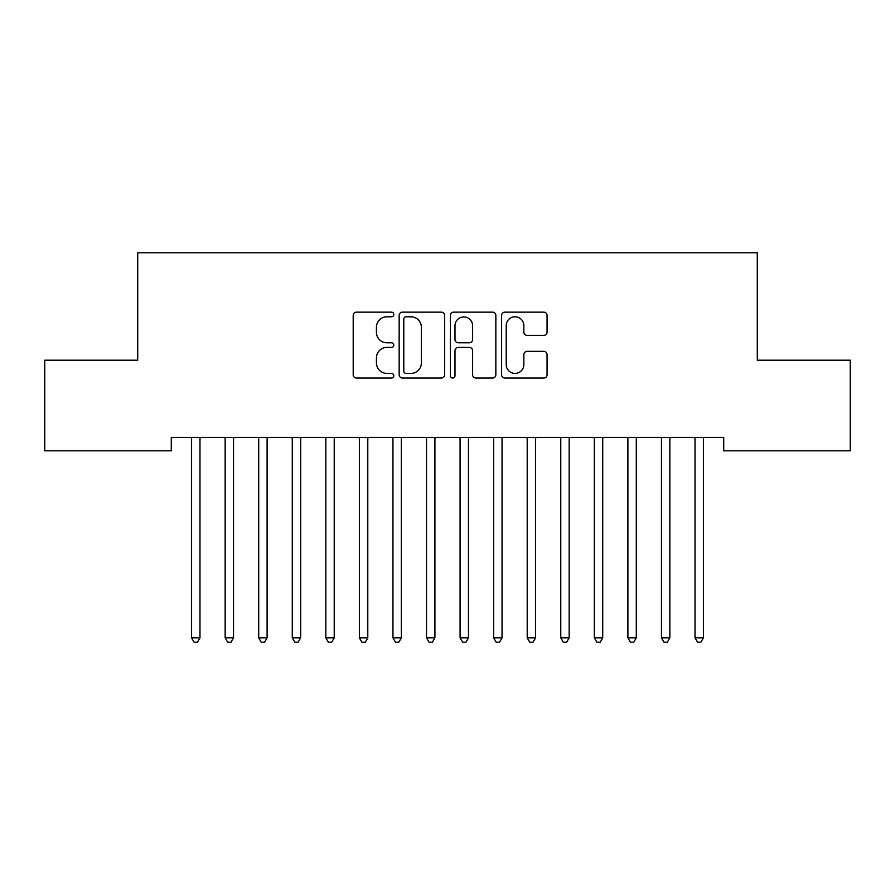 <?xml version="1.0" encoding="UTF-8"?>
<svg xmlns="http://www.w3.org/2000/svg" width="895" height="895" viewBox="0 0 895 895"><rect width="100%" height="100%" fill="white"/><g stroke="black" fill="none" stroke-linecap="round" stroke-linejoin="round"><path stroke-width="1.34" d="M393.8 314.458A2.305 2.305 0 0 0 391.495 312.154L356.49 312.154A3.289 3.289 0 0 0 353.201 315.454L353.201 374.748A3.289 3.289 0 0 0 356.49 378.048L391.495 378.048A2.305 2.305 0 0 0 393.8 375.743A2.305 2.305 0 0 0 391.495 373.428L386.964 373.428A10.539 10.539 0 0 1 376.426 362.889L376.426 357.944A10.539 10.539 0 0 1 386.964 347.405L391.495 347.405A2.305 2.305 0 0 0 393.8 345.101A2.305 2.305 0 0 0 391.495 342.796L386.964 342.796A10.539 10.539 0 0 1 376.426 332.258L376.426 327.313A10.539 10.539 0 0 1 386.964 316.774L391.495 316.774A2.305 2.305 0 0 0 393.8 314.458M543.78 335.379A3.289 3.289 0 0 0 547.069 332.09L547.069 315.454A3.289 3.289 0 0 0 543.78 312.154L504.903 312.154A3.289 3.289 0 0 0 501.614 315.454L501.614 374.748A3.289 3.289 0 0 0 504.903 378.048L543.78 378.048A3.289 3.289 0 0 0 547.069 374.748L547.069 354.655A3.289 3.289 0 0 0 543.78 351.355L527.144 351.355A3.289 3.289 0 0 0 523.843 354.655L523.843 364.623A8.816 8.816 0 0 1 515.039 373.428A8.816 8.816 0 0 1 506.223 364.623L506.223 325.579A8.816 8.816 0 0 1 515.039 316.774A8.816 8.816 0 0 1 523.843 325.579L523.843 332.09A3.289 3.289 0 0 0 527.144 335.379L543.78 335.379M723.719 437.398L171.281 437.398L171.281 450.823L44.75 450.823L44.75 360.204L137.718 360.204L137.718 252.804L757.282 252.804L757.282 360.204L850.25 360.204L850.25 450.823L723.719 450.823L723.719 437.398M444.614 315.454A3.289 3.289 0 0 0 441.325 312.154L402.448 312.154A3.289 3.289 0 0 0 399.159 315.454L399.159 374.748A3.289 3.289 0 0 0 402.448 378.048L441.325 378.048A3.289 3.289 0 0 0 444.614 374.748L444.614 315.454M453.675 312.154L492.552 312.154A3.289 3.289 0 0 1 495.841 315.454L495.841 374.748A3.289 3.289 0 0 1 492.552 378.048L475.916 378.048A3.289 3.289 0 0 1 472.616 374.748L472.616 350.706A3.289 3.289 0 0 0 469.327 347.405L458.285 347.405A3.289 3.289 0 0 0 454.996 350.706L454.996 375.743A2.305 2.305 0 0 1 452.691 378.048A2.305 2.305 0 0 1 450.386 375.743L450.386 315.454A3.289 3.289 0 0 1 453.675 312.154M406.073 316.774A2.305 2.305 0 0 0 403.768 319.079L403.768 371.123A2.305 2.305 0 0 0 406.073 373.428L410.85 373.428A10.539 10.539 0 0 0 421.388 362.889L421.388 327.313A10.539 10.539 0 0 0 410.85 316.774L406.073 316.774M472.616 325.746A8.816 8.816 0 0 0 463.811 316.931A8.816 8.816 0 0 0 454.996 325.746L454.996 339.496A3.289 3.289 0 0 0 458.285 342.796L469.327 342.796A3.289 3.289 0 0 0 472.616 339.496L472.616 325.746M191.34 437.89A3.356 3.356 -179.3 0 1 191.586 439.143A3.356 3.356 179.7 0 0 191.34 437.89L191.15 437.398M200.413 437.398L200.223 437.89A3.356 3.356 179.7 0 0 199.977 439.143L199.977 637.833L191.586 637.833L191.586 439.143M199.977 637.833L197.459 642.196L194.103 642.196L191.586 637.833M224.902 437.89A3.356 3.356 -179.3 0 1 225.148 439.143A3.356 3.356 179.7 0 0 224.902 437.89L224.712 437.398M258.465 437.89A3.356 3.356 -179.3 0 1 258.711 439.143A3.356 3.356 179.7 0 0 258.465 437.89L258.275 437.398M233.975 437.398L233.785 437.89A3.356 3.356 179.7 0 0 233.539 439.143L233.539 637.833L225.148 637.833L225.148 439.143M233.539 637.833L231.022 642.196L227.666 642.196L225.148 637.833M267.538 437.398L267.348 437.89A3.356 3.356 179.7 0 0 267.102 439.143L267.102 637.833L258.711 637.833L258.711 439.143M267.102 637.833L264.584 642.196L261.228 642.196L258.711 637.833M292.027 437.89A3.356 3.356 -179.3 0 1 292.273 439.143A3.356 3.356 179.7 0 0 292.027 437.89L291.837 437.398M325.59 437.89A3.356 3.356 -179.3 0 1 325.836 439.143A3.356 3.356 179.7 0 0 325.59 437.89L325.4 437.398M301.1 437.398L300.91 437.89A3.356 3.356 179.7 0 0 300.664 439.143L300.664 637.833L292.273 637.833L292.273 439.143M300.664 637.833L298.147 642.196L294.791 642.196L292.273 637.833M334.663 437.398L334.473 437.89A3.356 3.356 179.7 0 0 334.227 439.143L334.227 637.833L325.836 637.833L325.836 439.143M334.227 637.833L331.709 642.196L328.353 642.196L325.836 637.833M359.152 437.89A3.356 3.356 -179.3 0 1 359.398 439.143A3.356 3.356 179.7 0 0 359.152 437.89L358.962 437.398M368.225 437.398L368.035 437.89A3.356 3.356 179.7 0 0 367.789 439.143L367.789 637.833L359.398 637.833L359.398 439.143M367.789 637.833L365.272 642.196L361.916 642.196L359.398 637.833M392.715 437.89A3.356 3.356 -179.3 0 1 392.961 439.143A3.356 3.356 179.7 0 0 392.715 437.89L392.525 437.398M401.788 437.398L401.598 437.89A3.356 3.356 179.7 0 0 401.352 439.143L401.352 637.833L392.961 637.833L392.961 439.143M401.352 637.833L398.834 642.196L395.478 642.196L392.961 637.833M426.277 437.89A3.356 3.356 -179.3 0 1 426.523 439.143A3.356 3.356 179.7 0 0 426.277 437.89L426.087 437.398M435.35 437.398L435.16 437.89A3.356 3.356 179.7 0 0 434.914 439.143L434.914 637.833L426.523 637.833L426.523 439.143M434.914 637.833L432.397 642.196L429.041 642.196L426.523 637.833M459.84 437.89A3.356 3.356 -179.3 0 1 460.086 439.143A3.356 3.356 179.7 0 0 459.84 437.89L459.65 437.398M468.913 437.398L468.723 437.89A3.356 3.356 179.7 0 0 468.477 439.143L468.477 637.833L460.086 637.833L460.086 439.143M468.477 637.833L465.959 642.196L462.603 642.196L460.086 637.833M493.402 437.89A3.356 3.356 -179.3 0 1 493.648 439.143A3.356 3.356 179.7 0 0 493.402 437.89L493.212 437.398M502.475 437.398L502.285 437.89A3.356 3.356 179.7 0 0 502.039 439.143L502.039 637.833L493.648 637.833L493.648 439.143M502.039 637.833L499.522 642.196L496.166 642.196L493.648 637.833M526.965 437.89A3.356 3.356 -179.3 0 1 527.211 439.143A3.356 3.356 179.7 0 0 526.965 437.89L526.775 437.398M536.038 437.398L535.848 437.89A3.356 3.356 179.7 0 0 535.602 439.143L535.602 637.833L527.211 637.833L527.211 439.143M535.602 637.833L533.084 642.196L529.728 642.196L527.211 637.833M560.527 437.89A3.356 3.356 -179.3 0 1 560.773 439.143A3.356 3.356 179.7 0 0 560.527 437.89L560.337 437.398M569.6 437.398L569.41 437.89A3.356 3.356 179.7 0 0 569.164 439.143L569.164 637.833L560.773 637.833L560.773 439.143M569.164 637.833L566.647 642.196L563.291 642.196L560.773 637.833M594.09 437.89A3.356 3.356 -179.3 0 1 594.336 439.143A3.356 3.356 179.7 0 0 594.09 437.89L593.9 437.398M603.163 437.398L602.973 437.89A3.356 3.356 179.7 0 0 602.727 439.143L602.727 637.833L594.336 637.833L594.336 439.143M602.727 637.833L600.209 642.196L596.853 642.196L594.336 637.833M627.652 437.89A3.356 3.356 -179.3 0 1 627.898 439.143A3.356 3.356 179.7 0 0 627.652 437.89L627.462 437.398M636.725 437.398L636.535 437.89A3.356 3.356 179.7 0 0 636.289 439.143L636.289 637.833L627.898 637.833L627.898 439.143M636.289 637.833L633.772 642.196L630.416 642.196L627.898 637.833M661.215 437.89A3.356 3.356 -179.3 0 1 661.461 439.143A3.356 3.356 179.7 0 0 661.215 437.89L661.025 437.398M670.288 437.398L670.098 437.89A3.356 3.356 179.7 0 0 669.852 439.143L669.852 637.833L661.461 637.833L661.461 439.143M669.852 637.833L667.334 642.196L663.978 642.196L661.461 637.833M694.777 437.89A3.356 3.356 -179.3 0 1 695.023 439.143A3.356 3.356 179.7 0 0 694.777 437.89L694.587 437.398M703.85 437.398L703.66 437.89A3.356 3.356 179.7 0 0 703.414 439.143L703.414 637.833L695.023 637.833L695.023 439.143M703.414 637.833L700.897 642.196L697.541 642.196L695.023 637.833"/></g></svg>
